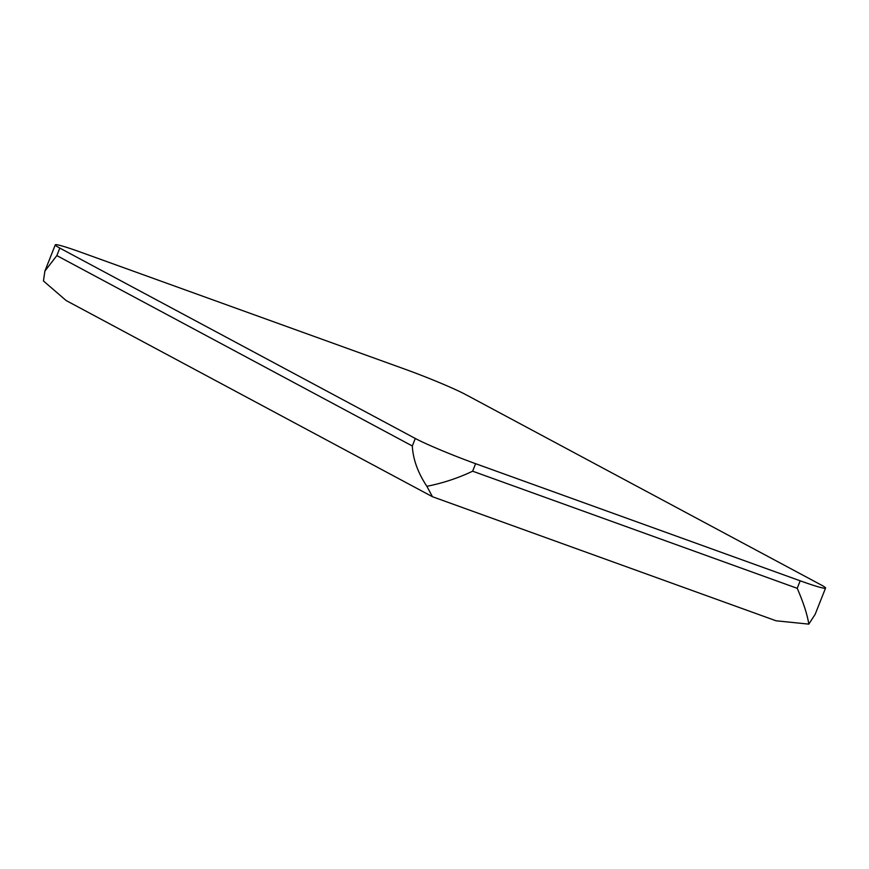 <?xml version="1.0" encoding="UTF-8"?>
<svg xmlns="http://www.w3.org/2000/svg" width="869" height="869" viewBox="0 0 869 869"><rect width="100%" height="100%" fill="white"/><g stroke="black" fill="none" stroke-linecap="round" stroke-linejoin="round"><path stroke-width="1.3" d="M475.615 463.688L800.186 580.807A48.523 2.889 21.6 0 0 825.55 588.096A48.523 2.889 21.6 0 0 821.009 584.87L465.534 394.493A48.523 2.889 21.6 0 0 405.204 369.271L80.632 252.151A48.523 2.889 21.6 0 0 55.268 244.873A48.523 2.889 21.6 0 0 59.809 248.089L415.295 438.476A48.523 2.889 21.6 0 0 475.615 463.688L472.638 471.194L797.221 588.313C803.477 602.717 807.334 614.655 808.811 624.127L815.155 614.34L825.55 588.096M415.295 438.476L412.319 445.982C413.014 459.245 417.859 472.682 426.864 486.303C442.875 483.142 458.137 478.102 472.638 471.194M426.864 486.303L432.458 496.72L66.153 300.544L43.45 280.969L44.884 271.117L56.843 255.595L412.319 445.982M432.458 496.72L776.06 620.781L808.811 624.127M800.186 580.807L797.221 588.313M59.809 248.089L56.843 255.595M44.884 271.117L55.268 244.873"/></g></svg>

